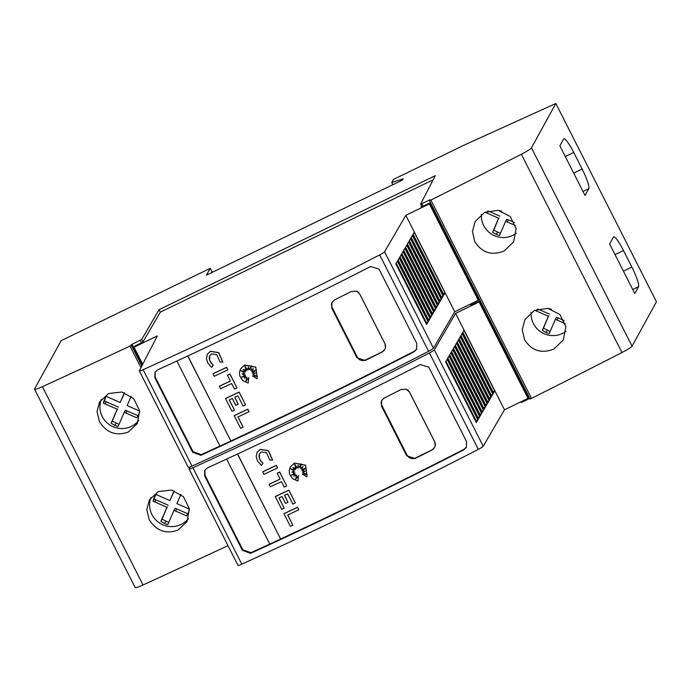 <?xml version="1.0" encoding="UTF-8"?>
<svg xmlns="http://www.w3.org/2000/svg" width="691" height="691" viewBox="0 0 691 691"><rect width="100%" height="100%" fill="white"/><g stroke="black" fill="none" stroke-linecap="round" stroke-linejoin="round"><path stroke-width="1.04" d="M478.284 300.291L429.379 203.897L405.824 215.324L384.576 251.792A6.21 0.682 153.1 0 1 379.679 254.91A621.451 68.279 153.1 0 1 260.196 314.673A621.451 68.279 153.1 0 1 143.132 369.694A6.21 0.682 153.1 0 1 139.332 370.903L188.237 467.306A6.21 0.682 -26.9 0 0 192.038 466.088A621.451 68.279 -26.9 0 0 309.102 411.076A621.451 68.279 -26.9 0 0 428.584 351.313A6.21 0.682 -26.9 0 0 433.482 348.186L454.73 311.727L478.284 300.291L478.863 299.246L429.957 202.843L421.095 207.145M262.986 320.183A621.451 68.279 -26.9 0 0 370.618 266.51L379.057 269.127L416.777 343.487L416.656 349.257L413.935 351.892A621.451 68.279 153.1 0 1 306.303 405.565A621.451 68.279 153.1 0 1 200.839 455.3L192.642 452.26L154.914 377.891L154.939 372.311L157.522 369.918A621.451 68.279 -26.9 0 0 262.986 320.183M238.006 416.949L243.094 427.193A617.719 67.873 153.1 0 1 240.641 428.351L234.206 415.662A617.719 67.873 -26.9 0 0 247.767 409.279L249.028 411.758A617.719 67.873 153.1 0 1 237.92 416.993L243.094 427.193M234.206 415.662L234.266 415.559A617.719 67.873 -26.9 0 0 247.827 409.176L249.028 411.758M244.908 366.144L246.419 370.575L243.223 369.296L245.547 371.62L240.839 370.765L244.804 373.218L242.066 374.056L245.124 374.816L241.47 377.286L245.521 376.042L244.243 378.132L246.842 377.234L245.841 381.294L248.665 377.761L248.199 382.987L242.748 380.603L239.786 375.939L239.483 372.224L240.546 368.942L244.605 365.116L255.739 367.232L257.302 378.305L257.017 378.78L252.517 375.921L257.311 376.345L252.811 374.358A617.719 67.873 -26.9 0 0 255.471 373.088L252.345 372.812L256.465 370.022L251.757 371.663L253.381 368.605L250.781 370.367L251.369 365.746L249.166 369.892L248.38 367.18L247.663 370.056L244.735 365.885L246.359 370.678M243.517 369.417L245.547 371.62M241.168 370.825L244.804 373.218M242.273 373.995L245.124 374.816M241.703 377.122L245.521 376.042M244.303 378.029L246.903 377.131L245.901 381.19L248.717 377.657L248.199 382.987M240.572 368.89L244.666 365.012L255.791 367.128L257.328 378.253M252.517 375.921L257 376.206M252.811 374.358L252.863 374.254A617.719 67.873 -26.9 0 0 255.333 373.08M252.345 372.812L256.266 370.091M248.397 367.241L247.663 370.056M207.309 354.284L210.479 351.287L218.719 352.609L222.873 362.067L220.049 362.041L216.836 354.699L211.679 353.87L209.71 355.718L209.192 358.292L210.194 361.704L213.225 365.254L211.645 367.431L207.741 362.853L206.445 358.465L207.283 354.336L210.418 351.391L218.658 352.712L222.813 362.17M209.744 355.666L209.572 359.873L211.247 363.172L213.225 365.254M212.966 373.805L213.027 373.701A617.719 67.873 -26.9 0 0 226.588 367.318L227.788 369.901A617.719 67.873 153.1 0 1 214.227 376.284L212.966 373.805A617.719 67.873 -26.9 0 0 226.536 367.422L227.788 369.901M236.944 387.936L229.965 373.969A617.719 67.873 -26.9 0 1 227.503 375.127L227.443 375.23A617.719 67.873 -26.9 0 0 229.904 374.073L236.944 387.936A617.719 67.873 153.1 0 1 234.482 389.102L231.666 383.548A617.719 67.873 153.1 0 1 220.567 388.774L219.367 386.191A617.719 67.873 -26.9 0 0 230.379 381.009M229.326 399.839L234.43 410.117A617.719 67.873 153.1 0 1 231.977 411.266L225.525 398.552A617.719 67.873 -26.9 0 0 239.086 392.168L245.538 404.883A617.719 67.873 153.1 0 1 243.077 406.04L237.885 395.805A617.719 67.873 153.1 0 1 234.741 397.29L238.248 404.2A617.719 67.873 153.1 0 1 235.786 405.358L232.28 398.448A617.719 67.873 153.1 0 1 229.239 399.882L234.43 410.117M225.525 398.552L225.586 398.448A617.719 67.873 -26.9 0 0 239.146 392.065L245.538 404.883M234.828 397.247L238.248 404.2M187.84 355.925L230.898 441.039L187.745 355.969M416.82 348.929L414.289 351.244A617.719 67.873 153.1 0 1 394.025 361.574A617.719 67.873 153.1 0 1 388.42 364.416A617.719 67.873 153.1 0 1 371.62 372.872A617.719 67.873 153.1 0 1 366.04 375.671A617.719 67.873 153.1 0 1 306.649 404.935A617.719 67.873 153.1 0 1 230.958 440.927M479.122 301.95L455.576 313.377L434.319 349.845A6.21 0.682 153.1 0 1 429.422 352.963A621.451 68.279 153.1 0 1 309.939 412.726A621.451 68.279 153.1 0 1 192.875 467.747A6.21 0.682 153.1 0 1 189.075 468.956L237.989 565.359A6.21 0.682 -26.9 0 0 241.781 564.141A621.451 68.279 -26.9 0 0 358.845 509.129A621.451 68.279 -26.9 0 0 478.327 449.366A6.21 0.682 -26.9 0 0 483.225 446.239L504.482 409.772L528.028 398.344L528.606 397.299L479.701 300.896L479.122 301.95L528.028 398.344M312.729 418.236A621.451 68.279 -26.9 0 0 420.37 364.554L428.8 367.18L466.529 441.54L466.399 447.302L463.687 449.936A621.451 68.279 153.1 0 1 356.046 503.618A621.451 68.279 153.1 0 1 250.583 553.353L242.386 550.312L204.657 475.944L204.683 470.364L207.265 467.971A621.451 68.279 -26.9 0 0 312.729 418.236M287.75 515.002L292.846 525.246A617.719 67.873 153.1 0 1 290.384 526.404L283.949 513.715A617.719 67.873 -26.9 0 0 297.51 507.332L298.771 509.811A617.719 67.873 153.1 0 1 287.663 515.045L292.846 525.246M283.949 513.715L284.01 513.612A617.719 67.873 -26.9 0 0 297.571 507.229L298.771 509.811M294.66 464.197L296.111 468.731L292.967 467.341L295.29 469.673L290.583 468.818L294.547 471.262L291.809 472.108L294.876 472.869L291.213 475.339L295.264 474.086L293.986 476.185L296.594 475.287L295.584 479.347L298.408 475.814L297.942 481.04L292.492 478.656L289.529 473.991L289.227 470.277L290.289 466.995L294.349 463.169L305.482 465.285L307.046 476.358L306.761 476.833L302.261 473.974L307.054 474.397L302.554 472.411A617.719 67.873 -26.9 0 0 305.215 471.141L302.088 470.865L306.208 468.075L301.501 469.707L303.124 466.658L300.525 468.42L301.121 463.799L298.909 467.945L298.123 465.233L297.406 468.109L294.478 463.937L296.111 468.731M293.26 467.47L295.29 469.673M290.911 468.878L294.547 471.262M292.025 472.048L294.876 472.869M291.455 475.175L295.264 474.086M294.055 476.082L296.646 475.183L295.644 479.243L298.469 475.702L297.942 481.04M290.315 466.935L294.409 463.065L305.543 465.181L307.072 476.306M302.261 473.974L306.744 474.259M302.554 472.411L302.606 472.307A617.719 67.873 -26.9 0 0 305.077 471.132M302.088 470.865L306.009 468.144M298.141 465.293L297.406 468.109M257.052 452.337L260.222 449.34L268.462 450.662L272.617 460.12L269.801 460.085L266.579 452.752L261.423 451.923L259.453 453.762L258.935 456.345L259.937 459.748L262.969 463.307L261.388 465.484L257.484 460.906L256.188 456.518L257.026 452.389L260.161 449.444L268.41 450.765L272.556 460.223M259.488 453.711L259.315 457.926L260.991 461.217L262.969 463.307M262.718 471.858L262.77 471.754A617.719 67.873 -26.9 0 0 276.331 465.363L277.532 467.954A617.719 67.873 153.1 0 1 263.971 474.337L262.718 471.858A617.719 67.873 -26.9 0 0 276.279 465.475L277.532 467.954M286.687 485.989L279.708 472.013A617.719 67.873 -26.9 0 1 277.246 473.18L277.195 473.283A617.719 67.873 -26.9 0 0 279.648 472.126L286.687 485.989A617.719 67.873 153.1 0 1 284.226 487.155L281.41 481.601A617.719 67.873 153.1 0 1 270.311 486.827L269.11 484.244A617.719 67.873 -26.9 0 0 280.123 479.062M279.069 497.891L284.174 508.17A617.719 67.873 153.1 0 1 281.721 509.319L275.268 496.604A617.719 67.873 -26.9 0 0 288.829 490.221L295.282 502.936A617.719 67.873 153.1 0 1 292.82 504.093L287.629 493.858A617.719 67.873 153.1 0 1 284.485 495.343L287.992 502.253A617.719 67.873 153.1 0 1 285.53 503.411L282.023 496.501A617.719 67.873 153.1 0 1 278.983 497.926L284.174 508.17M275.268 496.604L275.329 496.501A617.719 67.873 -26.9 0 0 288.89 490.109L295.282 502.936M284.571 495.3L287.992 502.253M237.583 453.978L280.641 539.084L237.488 454.022M466.563 446.982L464.032 449.297A617.719 67.873 153.1 0 1 443.769 459.627A617.719 67.873 153.1 0 1 438.163 462.469A617.719 67.873 153.1 0 1 421.372 470.925A617.719 67.873 153.1 0 1 415.783 473.724A617.719 67.873 153.1 0 1 356.392 502.988A617.719 67.873 153.1 0 1 280.701 538.98M516.237 233.256A21.749 21.343 28.8 0 1 481.351 214.452M484.598 212.439L498.133 210.297L510.2 216.464L516.134 228.574L513.62 241.876L504.162 250.997C491.733 255.895 481.938 252.768 474.769 241.617L472.471 231.476L475.158 221.543L484.598 212.439M565.981 331.309A21.749 21.343 28.8 0 1 531.094 312.505M534.342 310.492L547.877 308.35L559.943 314.517L565.877 326.627L563.364 339.929L553.906 349.05C541.476 353.947 531.681 350.821 524.521 339.67L522.215 329.529L524.901 319.596L534.342 310.492M138.684 420.482A21.749 21.343 28.8 0 1 101.188 399.458M108.634 393.516L121.815 392.022L133.665 398.586L139.599 410.679L137.31 423.574L128.198 432.074C116.14 436.306 106.544 432.808 99.409 421.588L97.042 411.577L99.539 401.989L108.634 393.516M188.427 518.535A21.749 21.343 28.8 0 1 150.932 497.511M158.377 491.56L171.558 490.074L183.409 496.639L189.343 508.731L187.054 521.627L177.941 530.127C165.883 534.359 156.287 530.861 149.152 519.641L146.786 509.621L149.282 500.042L158.377 491.56M430.882 200.079L429.5 200.744L530.109 399.053L531.491 398.387L430.882 200.079A1429.333 157.047 153.1 0 0 521.36 154.24A12.429 1.365 153.1 0 0 531.457 147.839L555.84 103.477L464.136 145.127L393.473 179.418L391.745 182.562L403.112 178.814L402.421 180.066L206.436 275.173L210.185 268.358L212.223 272.366M613.375 237.151A18.64 2.945 -115.9 0 1 613.617 236.901A18.64 2.945 -115.9 0 1 623.489 250.531L631.868 267.054A18.64 2.945 -115.9 0 1 638.527 286.722L634.779 293.537L609.626 243.966L613.375 237.151M563.631 139.098A18.64 2.945 -115.9 0 1 563.873 138.848A18.64 2.945 -115.9 0 1 573.746 152.478L582.124 169.001A18.64 2.945 -115.9 0 1 588.784 188.678L585.035 195.484L559.883 145.913L563.631 139.098M173.977 510.347L175.134 508.248L176.715 508.939L187.71 513.759L186.553 515.857L173.977 510.347L167.783 524.616L164.588 523.493L160.899 521.282L166.98 507.28L153.1 501.2A18.64 18.294 28.8 0 1 156.011 494.48L169.891 500.569L174.149 490.765M160.899 521.282L162.057 519.183L168.725 522.448M165.745 521.403L164.588 523.493M162.057 519.183L166.98 507.28M168.129 505.181L154.248 499.101L153.1 501.2M155.553 495.153A18.64 18.294 -151.2 0 0 154.248 499.101M174.357 490.835L169.891 500.569M180.912 494.376L176.896 503.635L189.394 509.112M187.71 513.759A18.64 18.294 -151.2 0 0 188.159 513.085M189.42 509.353A18.64 18.294 28.8 0 1 186.553 515.857M124.233 412.294L125.382 410.195L137.958 415.706L136.809 417.805L124.233 412.294L118.04 426.563L114.844 425.449L111.156 423.229L117.237 409.227L103.348 403.147A18.64 18.294 28.8 0 1 106.267 396.427L120.148 402.516L124.406 392.713M111.156 423.229L112.305 421.139L118.982 424.395M116.002 423.35L114.844 425.449M112.305 421.139L117.237 409.227M118.386 407.129L104.505 401.048L103.348 403.147M105.809 397.109A18.64 18.294 -151.2 0 0 104.505 401.048M124.613 392.782L120.148 402.516M131.16 396.323L127.144 405.582L139.651 411.059M137.958 415.706A18.64 18.294 -151.2 0 0 138.416 415.032M139.677 411.3A18.64 18.294 28.8 0 1 136.809 417.805M565.264 323.656L555.409 319.337L549.207 333.606L546.02 332.483L542.331 330.272L548.412 316.271L534.756 310.285M564.115 320.555L556.557 317.238L555.409 319.337M542.331 330.272L543.48 328.173L550.157 331.438M547.168 330.393L546.02 332.483M543.48 328.173L548.412 316.271M549.561 314.172L537.9 309.058M549.086 308.575L551.461 309.231M515.521 225.603L505.665 221.284L499.463 235.553L496.276 234.439L492.588 232.219L498.66 218.218L485.013 212.241M514.372 222.502L506.814 219.185L505.665 221.284M492.588 232.219L493.737 230.12L500.405 233.385M497.425 232.34L496.276 234.439M493.737 230.12L498.66 218.218M499.818 216.119L488.157 211.014M499.343 210.522L501.718 211.178M176.87 361.013L220.032 446.084A621.451 68.279 153.1 0 0 230.898 441.039M226.622 459.066L269.775 544.128A621.451 68.279 153.1 0 0 280.641 539.084M472.273 303.211L472.799 304.247L470.839 305.197M434.466 447.656A6.21 6.098 28.8 0 1 431.944 449.953L415.377 457.986A6.21 6.098 28.8 0 1 407.068 455.162L381.916 405.582L381.544 406.248L381.648 400.521L384.343 397.938A617.719 67.873 -26.9 0 0 401.134 389.482L406.403 389.266L409.538 392.151L434.691 441.722L435.209 445.747M406.403 389.266A6.21 6.098 28.8 0 1 409.513 392.186L434.665 441.765A6.21 6.098 28.8 0 1 435.166 445.954L434.57 447.466L431.875 450.074A617.719 67.873 153.1 0 1 415.084 458.53L406.697 455.818L381.544 406.248M381.916 405.582A6.21 6.098 28.8 0 1 381.821 400.227M301.121 463.799L298.909 467.945M269.049 484.348A617.719 67.873 -26.9 0 0 280.157 479.122L277.195 473.283M494.739 390.933L493.21 393.568L462.469 332.976L463.998 330.341L494.739 390.933L492.502 392.177M492.864 394.155L491.336 396.781L460.595 336.189L462.124 333.554L492.864 394.155L490.627 395.39M490.99 397.368L489.461 399.994L458.72 339.402L460.249 336.776L490.99 397.368L488.753 398.612M489.116 400.581L487.587 403.216L456.846 342.615L458.375 339.989L489.116 400.581L486.879 401.825M487.241 403.794L485.713 406.429L454.972 345.837L456.501 343.202L487.241 403.794L485.004 405.038M485.367 407.016L483.838 409.642L453.097 349.05L454.626 346.416L485.367 407.016L483.13 408.251M483.493 410.229L481.964 412.855L451.223 352.263L452.752 349.637L483.493 410.229L481.256 411.473M481.618 413.443L480.09 416.077L449.349 355.476L450.877 352.851L481.618 413.443L479.39 414.686M479.753 416.656L478.215 419.29L447.474 358.698L449.012 356.064L479.753 416.656L477.516 417.9M477.878 419.878L476.341 422.503L445.6 361.911L447.137 359.277L477.878 419.878L475.641 421.113M455.576 313.377L504.482 409.772M190.085 466.909L189.092 468.835A6.21 0.682 153.1 0 0 189.075 468.956M204.873 470.053L205.011 475.304L242.74 549.665L250.937 552.705L250.583 553.353M269.74 544.067A617.719 67.873 153.1 0 1 250.937 552.705M472.799 304.247L479.701 300.896M471.167 303.755L471.616 304.636L470.709 304.938M522.016 401.264L522.405 402.024L529.798 398.439M429.5 200.744L430.078 199.699L421.795 203.715L423.056 206.194M520.91 401.799L521.221 402.412L522.405 402.024M384.723 349.611A6.21 6.098 28.8 0 1 382.201 351.9L365.634 359.933A6.21 6.098 28.8 0 1 357.316 357.109L332.172 307.53L331.801 308.195L331.905 302.468L334.591 299.885A617.719 67.873 -26.9 0 0 351.391 291.429L356.66 291.213L359.795 294.098L384.947 343.677L385.466 347.694M356.66 291.213A6.21 6.098 28.8 0 1 359.769 294.133L384.922 343.712A6.21 6.098 28.8 0 1 385.423 347.901L384.827 349.413L382.132 352.021A617.719 67.873 153.1 0 1 365.332 360.477L356.953 357.774L331.801 308.195M332.172 307.53A6.21 6.098 28.8 0 1 332.077 302.174M251.369 365.746L249.166 369.892M219.306 386.295A617.719 67.873 -26.9 0 0 230.405 381.069L227.443 375.23M444.995 292.889L443.467 295.515L412.726 234.923L414.255 232.288L444.995 292.889L442.758 294.124M443.121 296.102L441.592 298.728L410.851 238.136L412.38 235.51L443.121 296.102L440.884 297.346M441.247 299.315L439.718 301.95L408.977 241.349L410.506 238.723L441.247 299.315L439.01 300.559M439.372 302.528L437.844 305.163L407.103 244.571L408.631 241.936L439.372 302.528L437.135 303.772M437.498 305.75L435.969 308.376L405.228 247.784L406.757 245.15L437.498 305.75L435.261 306.985M435.624 308.963L434.095 311.589L403.354 250.997L404.883 248.371L435.624 308.963L433.387 310.207M433.749 312.177L432.221 314.811L401.48 254.21L403.008 251.584L433.749 312.177L431.512 313.42M431.875 315.39L430.346 318.024L399.605 257.432L401.134 254.798L431.875 315.39L429.638 316.633M430.001 318.611L428.472 321.237L397.731 260.645L399.26 258.011L430.001 318.611L427.764 319.847M428.126 321.825L426.597 324.45L395.857 263.858L397.385 261.233L428.126 321.825L425.889 323.068M405.824 215.324L454.73 311.727M421.795 203.715L420.612 204.104L435.278 175.652L159.051 309.698L141.707 339.454L142.968 341.933L143.564 341.829L134.598 346.174L134.028 347.219L157.323 335.921L139.349 370.782A6.21 0.682 153.1 0 0 139.332 370.903M155.13 372L155.268 377.251L192.996 451.612L201.193 454.661L200.839 455.3M219.997 446.015A617.719 67.873 153.1 0 1 201.193 454.661M429.379 203.897L429.957 202.843M134.028 347.219L142.691 364.304M420.612 204.104L421.873 206.583L420.966 206.885M142.968 341.933L160.303 312.177L433.153 179.772M159.051 309.698L160.303 312.177M141.707 339.454L131.964 344.368L130.003 346.087A1429.333 157.047 153.1 0 1 42.419 386.658A12.429 1.365 153.1 0 1 34.55 389.214L135.16 587.523A12.429 1.365 -26.9 0 0 143.028 584.966A1429.333 157.047 -26.9 0 0 227.978 545.622M130.003 346.087L140.955 367.664M131.385 345.414L141.828 365.988M131.964 344.368L142.381 364.9M140.247 340.343L141.5 342.822M531.491 398.387A1429.333 157.047 -26.9 0 0 621.969 352.548A12.429 1.365 -26.9 0 0 632.058 346.148L656.45 301.786L555.84 103.477M391.745 182.562L392.834 184.722M210.185 268.358L61.128 340.689L34.593 388.947A12.429 1.365 153.1 0 0 34.55 389.214M379.679 254.91L428.584 351.313M429.422 352.963L478.327 449.366M615.042 254.625L623.489 250.531M623.42 271.157L631.868 267.054M632.749 289.529L638.527 286.722M565.29 156.581L573.746 152.478M573.677 173.104L582.124 169.001M582.997 191.476L588.784 188.678M176.715 508.939L175.557 511.038M167.369 506.944L166.211 509.042M155.967 499.852L154.819 501.951M126.971 410.895L125.814 412.985M117.625 408.891L116.468 410.99M106.224 401.799L105.067 403.898M558.138 317.929L556.989 320.028M548.792 315.934L547.643 318.033M537.14 309.309L536.242 310.941M508.395 219.885L507.246 221.975M499.049 217.881L497.9 219.98M487.397 211.256L486.499 212.888M415.377 457.986L415.084 458.53M407.068 455.162L406.697 455.818M462.832 332.345L493.054 391.909M460.957 335.558L491.18 395.131M459.083 338.771L489.306 398.344M457.209 341.993L487.431 401.557M455.334 345.206L485.557 404.771M453.46 348.419L483.683 407.992M451.586 351.633L481.808 411.205M449.72 354.854L479.934 414.419M447.846 358.068L478.06 417.632M445.971 361.281L476.185 420.854M434.319 349.845L483.225 446.239M242.74 549.665L242.386 550.312M205.011 475.304L204.657 475.944M464.032 449.297L463.687 449.936M192.875 467.747L241.781 564.141M365.634 359.933L365.332 360.477M357.316 357.109L356.953 357.774M413.088 234.292L443.311 293.856M411.214 237.505L441.437 297.078M409.34 240.718L439.562 300.291M407.465 243.94L437.688 303.504M405.591 247.153L435.814 306.718M403.717 250.367L433.939 309.939M401.842 253.58L432.065 313.153M399.968 256.802L430.191 316.366M398.094 260.015L428.316 319.579M396.219 263.228L426.442 322.801M384.576 251.792L433.482 348.186M192.996 451.612L192.642 452.26M155.268 377.251L154.914 377.891M414.289 351.244L413.935 351.892M143.132 369.694L192.038 466.088M42.419 386.658L143.028 584.966M521.36 154.24L621.969 352.548M531.457 147.839L632.058 346.148"/></g></svg>
